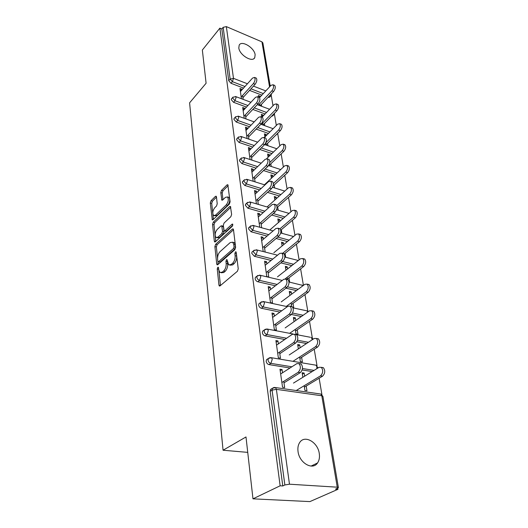 <?xml version="1.0" encoding="UTF-8"?>
<svg xmlns="http://www.w3.org/2000/svg" width="528" height="528" viewBox="0 0 528 528"><rect width="100%" height="100%" fill="white"/><g stroke="black" fill="none" stroke-linecap="round" stroke-linejoin="round"><path stroke-width="0.79" d="M217.78 267.326L217.246 268.943L218.948 285.12L219.311 285.965L220.051 285.872L237.435 271.247L238.24 268.838L236.24 252.384L235.996 251.83L235.429 251.909L234.874 253.572L235.125 255.677C235.297 258.826 234.452 261.36 232.597 263.287L231.139 264.535L228.65 264.871L227.02 259.651L226.479 259.723L225.938 261.367L226.175 263.452C226.321 266.567 225.489 269.069 223.687 270.95L222.268 272.164L219.886 272.488L218.757 269.887L218.539 267.815L218.295 267.254L217.78 267.326M236.386 253.546L236.643 256.047L235.125 255.677M227.436 261.683L227.674 263.809L226.175 263.452M238.808 47.956C239.474 55.064 252.47 62.872 254.76 57.631L255.13 54.74C254.377 47.692 241.547 39.923 239.184 45.177L238.808 47.956M298.043 451.559C299.303 462.977 312.695 470.692 317.546 462.944C319.255 460.423 319.829 457.274 319.268 453.486C317.849 442.18 304.656 434.603 299.746 442.431C298.122 444.847 297.554 447.889 298.043 451.559M216.46 196.878L216.176 196.218L215.431 196.39L211.022 200.752L210.296 202.963L212.302 219.859L213.035 219.707L229.343 204.112L230.102 201.808L227.819 184.727L227.027 184.906L221.509 190.37L220.777 192.621L221.866 200.224L222.631 200.059L225.383 197.386L227.482 196.944C228.848 199.214 228.439 201.854 226.261 204.864L215.549 215.147L213.576 215.556C212.243 213.312 212.632 210.705 214.744 207.735L216.493 206.032L217.226 203.795L216.46 196.878M337.26 487.186L321.803 395.776L276.382 389.347L289.469 484.202L337.26 487.186L338.395 487.588L335.544 489.159L337.953 489.304L309.903 501.6L252.978 498.835L245.995 436.96L223.06 450.232L189.598 102.835L206.098 83.246L202.349 50.035L219.886 28.136L280.137 485.8L282.79 485.958L284.863 484.968L272.078 390.119L270.164 391.314L282.79 485.958M252.978 498.835L280.137 485.8M215.642 244.319L214.889 246.596L216.718 263.967L217.061 264.759L217.8 264.653L234.841 249.691L235.627 247.315L233.482 229.66L233.152 228.921L232.353 229.06L215.642 244.319L217.107 244.688L216.361 246.959L217.562 258.245M214.322 241.171L212.553 224.4L213.292 222.156L229.64 206.587L230.439 206.435L231.627 214.355L230.855 216.678L224.057 223.034L223.298 225.324L224.169 230.888L224.941 230.749L232.076 224.176L232.637 224.077L232.327 226.228L215.371 241.784L214.639 241.91L214.322 241.171L215.668 241.514M223.06 450.232L247.731 452.371M289.469 484.202L284.863 484.968M219.886 28.136L221.833 28.967L223.153 27.324L226.347 26.611L261.947 41.864L262.878 42.926L270.224 86.176M271.24 95.37L272.996 105.739M274.402 114.041L276.335 125.466M277.669 133.34L279.8 145.893M281.153 153.912L283.384 167.059M284.77 175.25L287.093 188.991M288.512 197.366L290.948 211.748M292.4 220.315L294.947 235.363M296.432 244.134L299.105 259.895M300.623 268.877L303.422 285.391M304.979 294.598L307.817 311.342M309.514 321.354L312.332 338.006M314.226 349.213L317.031 365.752M319.143 378.239L321.922 394.634M337.762 488.182L337.953 489.304M306.207 386.021L306.966 390.779L304.933 390.482L304.181 385.717M283.767 381.341L284.665 387.565L282.553 387.262L279.979 369.217L282.071 369.547L280.203 370.755M304.643 376.207L304.141 373.058L302.353 374.167M304.141 373.058L302.128 372.735L302.854 377.309M282.539 372.775L282.071 369.547M246.49 107.085L233.574 102.313L231.264 99.693L231.64 98.637M273.874 114.688L272.672 115.916L271.491 116.299M265.082 113.956L252.806 109.421M270.758 95.984L269.557 97.244L267.947 97.469M261.868 95.132L249.553 90.4M243.54 88.09L231 83.272L228.73 80.692L230.135 79.081L223.153 27.324M221.833 28.967L228.73 80.692M270.164 391.314L270.514 389.486L271.722 388.727M263.182 115.929L263.036 114.992L261.334 114.365L261.769 117.117M264.739 125.677L264.403 123.572M262.687 122.951L263.023 125.063M244.583 109.138L244.444 108.148L242.689 107.501L244.226 118.298M245.995 118.939L245.401 114.781M252.747 147.074L238.993 142.421L236.603 139.702L237.065 138.488M271.9 153.562L259.776 149.457M269.544 155.852L269.346 154.618L267.597 154.031L268.105 157.252M271.234 166.465L270.811 163.812M269.234 164.386L269.465 165.884M250.391 149.45L250.206 148.17L248.398 147.556L250.1 159.542M251.929 160.142L251.262 155.503M259.571 189.961L244.807 185.46L242.332 182.648L242.92 181.243M279.319 195.987L267.485 192.377M276.362 198.647L276.111 197.083L274.309 196.535L274.857 200M278.203 210.217L277.682 206.956M256.621 192.72L256.384 191.103L254.522 190.535L256.417 203.841M258.298 204.395L257.552 199.228M267.062 236.075L251.064 231.779L248.497 228.862L249.236 227.225M287.443 241.54L276.118 238.504M283.688 244.636L283.378 242.695L281.516 242.2L282.11 245.936M285.701 257.268L285.074 253.334M283.199 252.846L283.305 253.539M263.32 239.276L263.03 237.277L261.109 236.762L263.215 251.539M265.155 252.034L264.33 246.286M275.385 285.773L257.822 281.761C256.384 281.285 255.493 280.276 255.149 278.731L255.38 277.398L256.1 276.824M296.439 290.585L285.952 288.189M291.581 294.202L291.205 291.826L289.285 291.39L289.925 295.436M292.816 307.355L293.707 307.547L293.033 303.31M291.1 302.894L291.667 306.464M271.643 297.086L272.494 303.019L270.488 302.59L268.211 286.625L270.197 287.074L268.468 288.42M270.554 289.516L270.197 287.074M284.777 339.491L265.129 335.861C263.644 335.425 262.713 334.369 262.35 332.706L262.634 331.148L263.564 330.482M306.557 343.517L296.861 341.722M300.115 347.767L299.66 344.896L297.673 344.533L298.366 348.922M299.64 356.994L300.366 361.574L302.366 361.911L301.64 357.337M279.563 352.09L280.441 358.222L278.362 357.872L275.9 340.56L277.952 340.936L276.131 342.197M278.375 343.88L277.952 340.936M289.997 367.996L269.016 364.61C267.498 364.201 266.554 363.125 266.171 361.396L266.488 359.713L267.551 358.994M312.16 371.573L302.148 369.963M275.524 324.034L276.388 330.059L274.349 329.67L271.979 313.051L273.999 313.467L272.224 314.774M274.388 316.147L273.999 313.467M295.766 320.456L295.35 317.843L293.396 317.44L294.063 321.651M295.284 329.406L295.984 333.808L297.95 334.191L297.251 329.789M279.926 312.101L261.4 308.266C259.941 307.811 259.03 306.781 258.674 305.171L258.931 303.739L259.75 303.112M301.336 316.536L291.443 314.49M267.914 271.194L268.752 277.035L266.779 276.566L264.594 261.215L266.548 261.697L264.858 263.083M266.864 263.908L266.548 261.697M287.562 268.95L287.219 266.798L285.325 266.33L285.938 270.217M288.974 281.774L289.628 281.926L288.974 277.847M287.074 277.391L287.404 279.47M271.108 260.449L254.377 256.285L251.757 253.315L251.968 252.08L252.595 251.546M291.819 265.604L280.863 262.878M259.908 215.563L259.644 213.761L257.75 213.22L259.75 227.251M261.664 227.773L260.878 222.314M279.959 221.219L279.682 219.476L277.847 218.955L278.414 222.552M281.886 233.317L281.312 229.72M263.221 212.593L247.876 208.19L245.355 205.326L246.015 203.808M283.285 218.354L271.669 215.015M253.447 170.696L253.242 169.25L251.401 168.663L253.202 181.289M255.057 181.863L254.351 176.972M272.89 176.867L272.672 175.474L270.89 174.907L271.418 178.246M274.659 187.948L274.19 185.005M272.771 186.806L272.864 187.394M256.08 168.135L241.85 163.555L239.415 160.789L239.936 159.482M275.53 174.398L263.525 170.537M247.434 128.944L247.276 127.809L245.494 127.182L247.111 138.56M248.912 139.174L248.279 134.785M266.31 135.551L266.138 134.468L264.409 133.855L264.898 136.963M267.927 145.721L267.551 143.345M265.822 142.778L266.191 145.121M249.553 126.74L236.234 122.014L233.891 119.348L234.307 118.219M277.094 134.026L275.345 135.617M268.422 133.426L256.205 129.096M241.831 89.991L241.705 89.133L239.976 88.473L241.435 98.729M243.184 99.383L242.616 95.449M260.165 96.961L260.033 96.149L258.357 95.509L258.614 97.132M261.65 106.306L261.353 104.445M259.664 103.811L259.961 105.673M299.66 344.896L297.917 346.051M295.35 317.843L293.647 319.037M291.205 291.826L289.549 293.066M287.219 266.798L285.602 268.072M283.378 242.695L281.8 244.002M263.03 237.277L261.38 238.696M279.682 219.476L278.137 220.803M259.644 213.761L258.034 215.213M276.111 197.083L274.606 198.436M256.384 191.103L254.813 192.575M272.672 175.474L271.201 176.854M253.242 169.25L251.698 170.749M269.346 154.618L267.907 156.017M250.206 148.17L248.701 149.688M266.138 134.468L264.733 135.887M247.276 127.809L245.804 129.353M263.036 114.992L261.657 116.424M244.444 108.148L242.999 109.705M260.033 96.149L258.984 97.277M241.705 89.133L240.293 90.71M221.14 272.771L223.773 272.507L222.268 272.164M227.674 263.809C227.825 266.924 227 269.419 225.192 271.293L223.773 272.507M229.931 265.175L232.657 264.898L231.139 264.535M236.643 256.047C236.815 259.189 235.97 261.723 234.109 263.65L232.657 264.898M218.876 270.626L220.466 285.523M233.495 229.766L217.107 244.688M217.906 261.505L218.203 264.29L216.718 263.967M217.833 261.188L218.071 261.743L218.592 261.664L233.515 248.503L234.069 246.847L233.805 244.662L232.703 242.207L230.162 242.603L220.037 251.665C218.282 253.546 217.47 256.001 217.602 259.03L217.833 261.188M218.335 261.802L220.077 262.02L218.592 261.664M232.828 242.312L234.201 242.59L235.303 245.045L235.574 247.229L235.019 248.886L220.077 262.02M215.774 241.421L213.998 224.783L212.553 224.4M230.769 207.319L214.738 222.545L213.998 224.783M224.519 230.98L226.42 231.139L232.828 225.251M217.153 229.489C214.975 232.492 214.592 235.165 216.005 237.514L217.985 237.164L221.8 233.647L222.559 231.35L221.701 225.806L220.942 225.944L217.153 229.489M216.916 237.745L219.45 237.541L217.985 237.164M222.829 226.103L223.483 226.915L224.03 231.739L223.271 234.029L219.45 237.541M214.408 215.78L216.995 215.543L215.549 215.147M228.096 197.122L228.934 197.366C230.307 199.637 229.898 202.277 227.72 205.28L216.995 215.543M228.142 185.665L222.948 190.793L222.209 193.037L222.981 199.723M216.493 197.162L212.447 201.155L211.721 203.366L212.751 213.035M212.89 214.322L213.424 219.338M321.473 367.468L323.347 367.673C325.426 370.55 325.175 373.382 322.588 376.167L320.542 375.844C323.123 373.045 323.38 370.214 321.308 367.336L319.084 367.303L293.469 383.09M296.215 390.522L320.542 375.844M304.399 387.11L322.588 376.167M299.237 363.812L301.145 363.983C303.158 366.894 302.881 369.778 300.313 372.629L298.188 372.293C300.749 369.435 301.033 366.544 299.02 363.627L296.842 363.614L280.658 373.982M300.313 372.629L283.985 382.84M298.188 372.293L281.879 382.523M316.609 338.639L318.397 338.844C320.344 341.557 320.067 344.296 317.579 347.048L315.566 346.678C318.054 343.919 318.331 341.18 316.391 338.461L314.167 338.488L289.232 354.948M292.954 361.324L315.566 346.678M299.878 358.472L317.579 347.048M311.929 310.979L313.645 311.17C315.46 313.744 315.176 316.391 312.774 319.11L310.794 318.701C313.19 315.975 313.48 313.322 311.665 310.748L309.448 310.84L285.16 327.908M289.621 333.32L310.794 318.701M295.535 330.97L312.774 319.11M307.428 284.407L309.071 284.585C310.781 287.027 310.471 289.588 308.154 292.281L306.207 291.832C308.524 289.139 308.827 286.572 307.124 284.13L304.92 284.275L281.239 301.897M286.268 306.431L306.207 291.832M291.357 304.531L308.154 292.281M303.098 258.872L304.669 259.037C306.273 261.347 305.956 263.835 303.719 266.495L301.805 266.013C304.036 263.347 304.359 260.858 302.755 258.542L300.564 258.746L277.471 276.863M285.226 278.824L301.805 266.013M287.344 279.101L303.719 266.495M298.921 234.3L300.439 234.452C301.943 236.65 301.62 239.065 299.455 241.692L297.568 241.177C299.726 238.55 300.056 236.128 298.551 233.924L296.373 234.188L273.841 252.747M282.579 253.354L297.568 241.177M284.216 254.027L299.455 241.692M294.743 334.514L296.564 334.679C298.445 337.425 298.148 340.21 295.68 343.028L293.588 342.646C296.056 339.821 296.353 337.029 294.479 334.277L292.294 334.33L276.547 345.134M295.68 343.028L279.787 353.687M293.588 342.646L277.715 353.331M290.42 306.425L292.162 306.577C293.924 309.177 293.614 311.863 291.232 314.648L289.179 314.226C291.562 311.434 291.872 308.741 290.116 306.134L287.938 306.247L272.606 317.453M291.232 314.648L275.761 325.717M289.179 314.226L273.728 325.321M286.268 279.464L287.938 279.602C289.595 282.064 289.271 284.671 286.968 287.417L284.948 286.955C287.245 284.196 287.569 281.589 285.925 279.121L283.76 279.292L268.818 290.855M286.968 287.417L271.894 298.855M284.948 286.955L269.894 298.419M282.269 253.565L283.879 253.684C285.43 256.021 285.094 258.548 282.869 261.268L280.883 260.766C283.1 258.047 283.444 255.512 281.899 253.176L279.741 253.407L265.175 265.294M282.869 261.268L268.178 273.029M280.883 260.766L266.211 272.56M278.421 228.67L279.972 228.769C281.431 230.993 281.081 233.442 278.936 236.128L276.982 235.6C279.127 232.907 279.47 230.452 278.018 228.228L275.88 228.518L261.67 240.695M278.936 236.128L264.601 248.193M276.982 235.6L262.667 247.691M294.895 210.652L296.36 210.778C297.779 212.876 297.442 215.226 295.343 217.82L293.489 217.279C295.581 214.678 295.918 212.329 294.499 210.23L292.34 210.547L270.336 229.508M279.972 228.776L293.489 217.279M280.771 230.175L295.343 217.82M274.705 204.719L276.21 204.805C277.576 206.917 277.226 209.299 275.147 211.952L273.227 211.391C275.299 208.732 275.656 206.349 274.289 204.23L272.164 204.58L258.291 217.015M275.147 211.952L261.162 224.281M273.227 211.391L259.255 223.753M291.007 187.862L292.426 187.975C293.759 189.974 293.416 192.258 291.39 194.825L289.562 194.258C291.581 191.684 291.931 189.4 290.598 187.4L288.453 187.777L267.102 206.969M276.784 205.603L289.562 194.258M277.061 207.511L291.39 194.825M271.788 181.474L272.587 181.724C273.874 183.737 273.517 186.054 271.504 188.681L269.61 188.093C271.616 185.46 271.979 183.143 270.692 181.13L268.594 181.533L255.044 194.192M271.504 188.681L257.842 201.247M269.61 188.093L255.968 200.693M287.252 165.898L288.631 165.99C289.892 167.904 289.542 170.122 287.575 172.663L285.773 172.069C287.734 169.528 288.09 167.303 286.829 165.396L284.704 165.818L264.436 184.78M273.365 183.546L285.773 172.069M273.055 186.047L287.575 172.663M268.369 159.251L269.089 159.489C270.303 161.41 269.94 163.667 267.993 166.261L266.125 165.647C268.072 163.046 268.442 160.789 267.227 158.869L265.148 159.331L251.909 172.194M267.993 166.261L254.648 179.038M266.125 165.647L252.8 178.457M283.622 144.712L284.968 144.784C286.163 146.606 285.806 148.777 283.899 151.285L282.124 150.671C284.024 148.157 284.381 145.992 283.193 144.164L281.094 144.639L266.673 158.638M269.762 162.545L282.124 150.671M269.359 165.205L283.899 151.285M265.069 137.828L265.716 138.052C266.864 139.887 266.495 142.085 264.607 144.646L262.772 144.019C264.66 141.445 265.03 139.247 263.888 137.412L261.829 137.92L248.879 150.975M264.607 144.646L251.566 157.615M262.772 144.019L249.744 157.021M280.83 124.093L281.431 124.311C282.559 126.06 282.196 128.172 280.348 130.654L278.599 130.02C280.447 127.532 280.804 125.42 279.682 123.671L277.603 124.199L264.31 137.557M265.848 142.712L278.599 130.02M266.132 144.758L280.348 130.654M261.881 117.157L262.462 117.368C263.551 119.123 263.175 121.268 261.34 123.803L259.532 123.149C261.367 120.608 261.743 118.463 260.66 116.708L258.621 117.269L245.962 130.482M261.34 123.803L248.589 136.943M259.532 123.149L246.794 136.323M277.471 104.333L278.012 104.537C279.081 106.207 278.718 108.273 276.923 110.728L275.194 110.075C276.989 107.62 277.352 105.554 276.289 103.877L274.237 104.452L261.974 117.19M261.254 124.423L275.194 110.075M263.01 124.997L276.923 110.728M258.793 97.205L259.321 97.403C260.35 99.079 259.974 101.178 258.192 103.686L256.41 103.013C258.185 100.498 258.568 98.406 257.539 96.723L255.526 97.337L243.144 110.695M258.192 103.686L245.711 116.972M256.41 103.013L243.949 116.332M274.223 85.232L274.705 85.424C275.722 87.028 275.352 89.047 273.61 91.469L271.907 90.803C273.649 88.374 274.019 86.354 273.009 84.751L270.976 85.364L259.538 97.634M258.449 105.105L271.907 90.803M260.139 105.739L273.61 91.469M255.809 77.933L256.285 78.118C257.255 79.728 256.879 81.774 255.149 84.249L253.394 83.563C255.123 81.081 255.499 79.035 254.529 77.425L252.542 78.078L240.418 91.568M255.149 84.249L242.933 97.673M253.394 83.563L241.197 97.02M218.691 269.28L217.246 268.943M236.386 253.948L234.874 253.572M227.443 261.723L225.938 261.367M338.395 487.588L322.905 396.37L321.803 395.776L320.872 394.046L319.744 393.888M322.905 396.37L320.872 394.046L275.524 387.565L276.382 389.347L272.078 390.119L272.422 388.291L273.834 387.519M226.347 26.611L233.482 78.355L247.421 83.774M253.447 86.117L265.795 90.922M269.557 86.889L261.947 41.864M244.959 86.513L232.406 81.662L230.135 79.081L233.482 78.355L232.406 81.662L231 83.272M314.074 370.399L302.465 368.511M291.885 366.788L270.877 363.37L269.016 364.61M270.514 389.486L272.422 388.291L275.524 387.565L274.382 387.433M316.8 368.716L316.899 366.795L316.041 365.191L271.458 357.727L268.343 358.459L268.033 360.142C268.415 361.878 269.366 362.954 270.877 363.37L272.25 359.37L271.458 357.727L270.415 357.575M308.418 342.283L297.502 340.256M286.612 338.224L266.944 334.567L265.129 335.861M303.151 315.262L292.538 313.051M281.714 310.794L263.168 306.926L261.4 308.266M298.208 289.271L287.582 286.829M277.127 284.427L259.545 280.381L257.822 281.761M293.548 264.251L282.572 261.505M272.811 259.063L256.06 254.866L254.377 256.285M289.126 240.154L277.787 237.098M268.726 234.65L252.707 230.327L251.064 231.779M284.929 216.935L273.299 213.583M264.845 211.141L249.487 206.705L247.876 208.19M280.922 194.542L269.075 190.912M261.155 188.483L246.378 183.955L244.807 185.46M277.101 172.933L265.082 169.046M257.631 166.63L243.382 162.017L241.85 163.555M273.438 152.071L261.294 147.939M254.265 145.55L240.491 140.864L238.993 142.421M269.927 131.914L257.697 127.558M251.038 125.189L237.706 120.443L236.234 122.014M266.554 112.431L254.258 107.87M247.936 105.521L235.013 100.723L233.574 102.313M268.052 97.508L269.392 95.938M263.307 93.588L250.978 88.829M318.034 367.957L316.041 365.191L315.011 365.02M266.488 359.713L269.59 357.713M293.066 333.973L267.551 329.109L264.442 329.848L264.158 331.406C264.528 333.076 265.459 334.125 266.944 334.567L268.283 330.634L267.551 329.109L266.607 328.951M313.144 339.167L311.401 337.478L312.246 339.761M294.413 334.231L310.464 337.293M262.634 331.148L265.531 329.142M287.364 306.662L263.809 301.646L260.693 302.386L260.443 303.824C260.799 305.435 261.71 306.464 263.168 306.926L264.482 303.059L263.809 301.646L262.951 301.481M307.646 312.107L306.94 310.834L306.088 310.655M258.931 303.739L261.65 301.726M282.282 280.441L260.205 275.266L257.096 276.012L256.865 277.345C257.215 278.89 258.106 279.906 259.545 280.381L260.825 276.58L260.205 275.266L259.426 275.101M303.046 285.674L301.871 285.028M255.38 277.398L257.928 275.392M277.543 255.202L256.74 249.909L253.645 250.648L253.433 251.889L256.06 254.866L257.314 251.13L256.74 249.909L256.04 249.744M298.379 260.462L297.805 260.363M251.968 252.08L254.371 250.081M273.095 230.908L253.407 225.509L250.325 226.255L250.133 227.403L252.707 230.327L253.942 226.651L253.407 225.509L252.773 225.35M248.688 227.713L250.958 225.733M268.91 207.497L250.193 202.019L247.13 202.765L246.959 203.834L249.487 206.705L250.688 203.082L249.625 201.868M245.533 204.257L247.678 202.283M264.95 184.939L247.097 179.395L244.055 180.134L243.896 181.137L246.378 183.955L247.559 180.385L246.583 179.243M242.497 181.652L244.537 179.698M261.188 163.172L244.108 157.582L241.091 158.321L240.946 159.251L243.382 162.017L244.543 158.506L243.646 157.436M239.567 159.859L241.507 157.918M257.611 142.171L241.23 136.534L238.234 137.273L238.102 138.145L240.491 140.864L241.626 137.399L240.808 136.396M236.742 138.831L238.597 136.904M254.199 121.889L238.445 116.219L235.475 116.952L235.349 117.77L237.706 120.443L238.821 117.031L238.069 116.087M277.708 133.274L276.85 134.125M234.016 118.536L235.798 116.622M250.932 102.287L235.759 96.598L232.815 97.33L232.696 98.096L235.013 100.723L236.108 97.363L235.415 96.479M274.718 112.985L274.151 114.404L272.963 114.787M231.383 98.927L233.092 97.027M269.98 95.311L269.498 95.977L271.003 95.72L271.517 93.793M225.192 271.293L223.687 270.95M234.109 263.65L232.597 263.287M220.453 285.45L218.948 285.12M233.416 229.343L232.353 229.06M216.361 246.959L214.889 246.596M235.019 248.886L233.515 248.503M235.574 247.229L234.069 246.847M235.303 245.045L233.805 244.662M214.738 222.545L213.292 222.156M230.703 206.89L229.64 206.587M226.42 231.139L224.941 230.749M232.828 224.38L232.076 224.176M223.271 234.029L221.8 233.647M224.03 231.739L222.559 231.35M223.483 226.915L222.017 226.525M227.72 205.28L226.261 204.864M222.79 199.907L221.569 199.558M222.209 193.037L220.777 192.621M222.948 190.793L221.509 190.37M228.083 185.229L227.027 184.906M213.253 219.496L212.005 219.16M211.721 203.366L210.296 202.963M212.447 201.155L211.022 200.752M216.427 196.673L215.431 196.39M253.915 58.595L254.76 57.631M311.104 466.072L317.546 462.944M308.187 311.725L306.94 310.834L293.047 307.877M303.25 285.523L289.001 282.011M298.333 260.495L284.849 257.063M293.555 236.511L280.698 232.987M289.04 213.391L276.586 209.748M284.764 191.09L272.534 187.295M280.705 169.567L268.561 165.587M276.83 148.777L264.66 144.593M273.128 128.693L260.872 124.285M269.584 109.283L257.268 104.663M219.714 286.051L219.311 285.965M217.437 264.845L217.061 264.759M234.201 242.59L232.703 242.207M223.166 226.195L221.701 225.806M214.982 241.996L214.639 241.91M228.934 197.366L227.482 196.944M323.347 367.673L321.308 367.336M299.02 363.627L301.145 363.983M318.397 338.844L316.391 338.461M313.645 311.17L311.665 310.748M309.071 284.585L307.124 284.13M304.669 259.037L302.755 258.542M300.439 234.452L298.551 233.924M294.479 334.277L296.564 334.679M290.116 306.134L292.162 306.577M285.925 279.121L287.938 279.602M281.899 253.176L283.879 253.684M278.018 228.228L279.972 228.769M296.36 210.778L294.499 210.23M274.289 204.23L276.21 204.805M292.426 187.975L290.598 187.4M270.692 181.13L272.587 181.724M288.631 165.99L286.829 165.396M267.227 158.869L269.089 159.489M284.968 144.784L283.193 144.164M263.888 137.412L265.716 138.052M281.431 124.311L279.682 123.671M260.66 116.708L262.462 117.368M278.012 104.537L276.289 103.877M257.539 96.723L259.321 97.403M274.705 85.424L273.009 84.751M254.529 77.425L256.285 78.118"/></g></svg>
